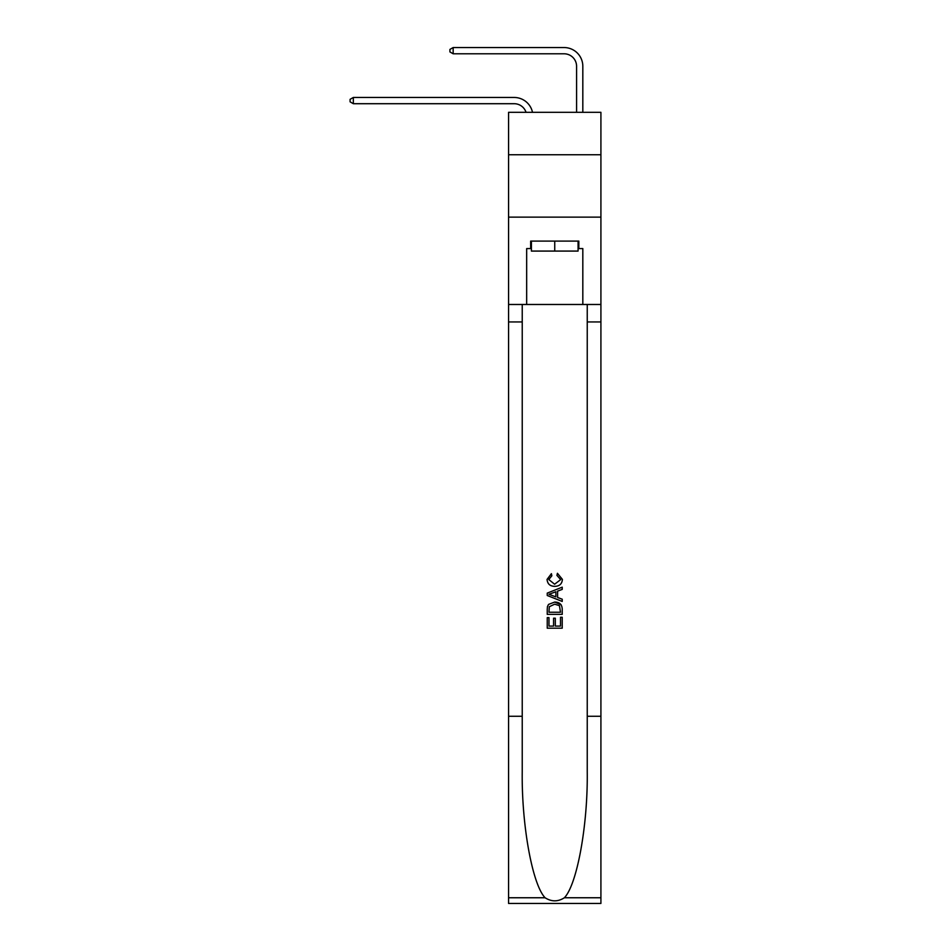 <?xml version="1.0" encoding="UTF-8"?>
<svg xmlns="http://www.w3.org/2000/svg" width="951" height="951" viewBox="0 0 951 951"><rect width="100%" height="100%" fill="white"/><g stroke="black" fill="none" stroke-linecap="round" stroke-linejoin="round"><path stroke-width="1.43" d="M600.913 154.74L600.913 112.313L508.571 112.313L508.571 154.74L600.913 154.74L600.913 217.137L508.571 217.137L508.571 154.74M514.182 97.466L353.332 97.466L514.182 97.466A18.723 18.723 148.1 0 1 532.501 112.313M576.579 112.313L576.579 66.273A12.482 12.482 144.2 0 0 564.098 53.791L453.163 53.791L449.918 51.913L449.918 49.416L453.163 47.55L564.098 47.55A18.723 18.723 41.9 0 1 582.82 66.273L582.82 112.313M578.077 241.09L578.077 251.076L531.407 251.076L531.407 241.09M554.742 241.09L554.742 251.076M560.496 617.247L560.496 626.079L555.313 626.079L560.496 626.079L560.496 617.247L562.219 617.247L562.219 628.183L547.241 628.183L547.241 617.627L547.241 628.183M553.577 618.209L553.577 626.079L548.977 626.079L553.577 626.079L553.577 618.209L555.313 618.209L555.313 626.079M548.537 604.42L547.455 606.595L548.537 604.42L554.647 602.078C559.438 602.054 561.958 604.372 562.219 608.997L562.219 614.37L547.241 614.37L547.241 609.246L547.241 614.37M561.138 604.729L554.647 602.078M557.429 573.287L556.929 575.391L557.429 573.287L562.41 579.397C562.005 583.997 559.414 586.303 554.623 586.339L554.623 586.339C550.023 586.232 547.503 583.938 547.051 579.432L551.402 573.667L551.853 575.783L548.786 579.539L554.611 584.223L560.686 579.599L556.929 575.391M564.395 897.756L600.913 897.756L600.913 903.45L508.571 903.45L508.571 716.269L522.23 716.269L522.23 771.915C521.564 825.111 532.358 884.525 545.089 897.756C551.509 901.857 557.952 901.857 564.395 897.756C577.114 884.525 587.908 825.111 587.242 771.915L587.242 304.486M547.241 593.115L547.241 595.492L562.219 601.436L547.241 595.492L547.241 593.115L562.219 587.171L547.241 593.115M587.242 716.269L600.913 716.269L600.913 217.137M508.571 716.269L508.571 217.137M522.23 304.486L522.23 716.269M600.913 897.756L600.913 716.269M508.571 304.486L526.664 304.486L526.664 248.58L531.407 248.58M578.077 248.58L578.826 248.58L578.826 241.09L530.658 241.09L530.658 248.58M578.826 248.58L582.82 248.58L582.82 304.486L600.913 304.486M526.664 304.486L582.82 304.486M562.219 587.171L562.219 589.406L557.607 591.118L557.607 597.501L562.219 599.201L562.219 601.436M551.735 595.326L555.883 596.859L555.883 591.748L548.977 594.304L551.735 595.326M555.883 591.748L555.883 596.859M547.241 609.246L547.455 606.595M559.438 605.632L560.496 612.254L559.438 605.632L554.623 604.194L549.286 606.738L548.977 612.254L560.496 612.254L548.977 612.254M547.241 617.627L548.977 617.627L548.977 626.079M576.579 66.273A12.482 12.482 -138.1 0 0 564.098 53.791A12.482 12.482 -138.1 0 1 576.579 66.273A12.482 12.482 -138.1 0 0 564.098 53.791A12.482 12.482 -138.1 0 1 576.579 66.273A12.482 12.482 -138.1 0 0 564.098 53.791A12.482 12.482 -138.1 0 1 576.579 66.273A12.482 12.482 -138.1 0 0 564.098 53.791A12.482 12.482 -138.1 0 1 576.579 66.273A12.482 12.482 -138.1 0 0 564.098 53.791A12.482 12.482 -138.1 0 1 576.579 66.273A12.482 12.482 -138.1 0 0 564.098 53.791A12.482 12.482 -138.1 0 1 576.579 66.273A12.482 12.482 -138.1 0 0 564.098 53.791A12.482 12.482 -138.1 0 1 576.579 66.273A12.482 12.482 -138.1 0 0 564.098 53.791A12.482 12.482 -138.1 0 1 576.579 66.273A12.482 12.482 -138.1 0 0 564.098 53.791A12.482 12.482 -138.1 0 1 576.579 66.273A12.482 12.482 -138.1 0 0 564.098 53.791A12.482 12.482 -138.1 0 1 576.579 66.273A12.482 12.482 -138.1 0 0 564.098 53.791A12.482 12.482 -138.1 0 1 576.579 66.273A12.482 12.482 -138.1 0 0 564.098 53.791A12.482 12.482 -138.1 0 1 576.579 66.273A12.482 12.482 -138.1 0 0 564.098 53.791A12.482 12.482 -138.1 0 1 576.579 66.273A12.482 12.482 -138.1 0 0 564.098 53.791A12.482 12.482 -138.1 0 1 576.579 66.273A12.482 12.482 -138.1 0 0 564.098 53.791A12.482 12.482 -138.1 0 1 576.579 66.273A12.482 12.482 -138.1 0 0 564.098 53.791A12.482 12.482 -138.1 0 1 576.579 66.273A12.482 12.482 -138.1 0 0 564.098 53.791A12.482 12.482 -138.1 0 1 576.579 66.273A12.482 12.482 -138.1 0 0 564.098 53.791A12.482 12.482 -138.1 0 1 576.579 66.273A12.482 12.482 -138.1 0 0 564.098 53.791A12.482 12.482 -138.1 0 1 576.579 66.273A12.482 12.482 -138.1 0 0 564.098 53.791A12.482 12.482 -138.1 0 1 576.579 66.273A12.482 12.482 -138.1 0 0 564.098 53.791A12.482 12.482 -138.1 0 1 576.579 66.273A12.482 12.482 -138.1 0 0 564.098 53.791A12.482 12.482 -138.1 0 1 576.579 66.273A12.482 12.482 -138.1 0 0 564.098 53.791A12.482 12.482 -138.1 0 1 576.579 66.273A12.482 12.482 -138.1 0 0 564.098 53.791A12.482 12.482 -138.1 0 1 576.579 66.273A12.482 12.482 -138.1 0 0 564.098 53.791A12.482 12.482 -138.1 0 1 576.579 66.273A12.482 12.482 -138.1 0 0 564.098 53.791A12.482 12.482 -138.1 0 1 576.579 66.273A12.482 12.482 -138.1 0 0 564.098 53.791A12.482 12.482 -138.1 0 1 576.579 66.273A12.482 12.482 -138.1 0 0 564.098 53.791M526.046 112.313A12.482 12.482 -31.9 0 0 514.182 103.707L353.332 103.707L350.087 101.828L350.087 99.332L353.332 97.466L353.332 103.707M453.163 47.55L453.163 53.791M587.242 321.949L600.913 321.949M522.23 321.949L508.571 321.949M508.571 897.756L545.089 897.756"/></g></svg>
